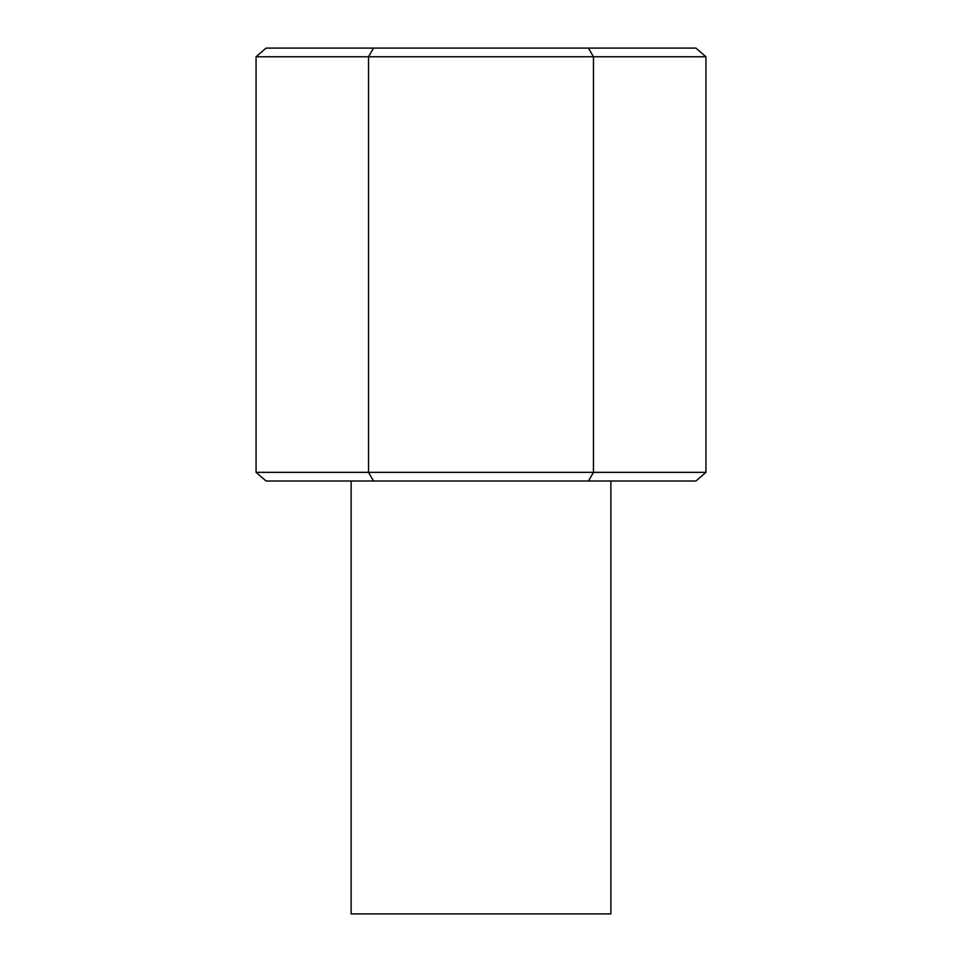 <?xml version="1.0" encoding="UTF-8"?>
<svg xmlns="http://www.w3.org/2000/svg" width="962" height="962" viewBox="0 0 962 962"><rect width="100%" height="100%" fill="white"/><g stroke="black" fill="none" stroke-linecap="round" stroke-linejoin="round"><path stroke-width="1.44" d="M610.87 481L610.87 913.9L351.13 913.9L351.13 481M373.533 48.1L368.53 56.758L368.53 472.342L256.06 472.342L256.06 56.758L266.053 48.1L695.947 48.1L705.94 56.758L256.06 56.758M588.467 481L593.47 472.342L705.94 472.342L695.947 481L373.533 481L368.53 472.342L593.47 472.342L593.47 56.758L588.467 48.1M705.94 472.342L705.94 56.758M373.533 481L266.053 481L256.06 472.342"/></g></svg>

